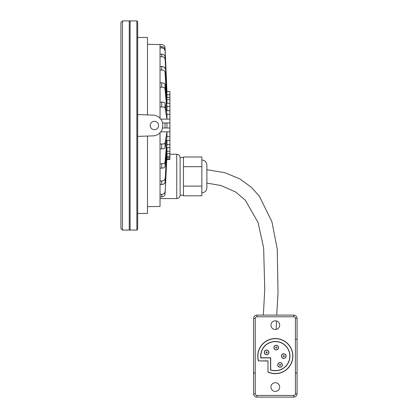 <?xml version="1.0" encoding="UTF-8"?>
<svg xmlns="http://www.w3.org/2000/svg" width="418" height="418" viewBox="0 0 418 418"><rect width="100%" height="100%" fill="white"/><g stroke="black" fill="none" stroke-linecap="round" stroke-linejoin="round"><path stroke-width="0.63" d="M201.863 192.797C204.914 192.499 206.586 190.827 206.884 187.776L206.884 165.021C206.586 161.97 204.914 160.298 201.863 160M201.863 186.104L201.863 195.812L183.46 195.812L183.46 156.985L201.863 156.985L201.863 186.104L183.46 186.104M166.949 136.702L165.042 148.029L165.042 143.181L166.949 131.853L166.949 136.702L169.907 136.702L169.907 127.997L169.907 131.853L160.763 131.827M160.763 119.146L169.907 119.12L169.907 122.976L169.907 114.271L166.949 114.271L166.949 119.12L165.042 107.787L165.042 102.938L166.949 114.271M137.684 37.495L147.481 37.495L147.481 114.913L137.684 114.569L153.066 115.107A10.037 10.037 -0 0 1 162.754 125.139L162.754 125.828A10.037 10.037 -0 0 1 153.066 135.866L137.684 136.399M150.203 125.484A4.185 4.185 180 0 0 156.478 129.11A4.185 4.185 180 0 0 156.478 121.863A4.185 4.185 180 0 0 150.203 125.484M137.684 213.478L147.481 213.478L147.481 136.059M183.46 166.693L201.863 166.693M169.907 154.232L176.767 154.232L176.767 198.566C178.836 198.331 179.954 197.212 180.111 195.216L180.111 157.581L183.46 157.581M147.481 206.664L160.037 206.429L160.037 194.333L161.698 194.333L161.698 196.841A3.344 2.9 -0 0 0 165.042 194.072L166.949 153.646L169.907 153.646L166.808 153.563M122.49 230.072L120.927 228.505L120.927 22.462L122.49 20.9L122.49 230.072L129.246 230.072L129.246 20.9L122.49 20.9M166.949 97.326L166.949 94.818L169.907 94.818L169.907 97.326L166.949 97.326L165.042 56.9L166.949 94.818M166.808 97.41L169.907 97.326L169.907 101.396M166.688 103.309L169.901 103.309L166.949 103.246L166.949 99.693L169.907 99.693M166.354 110.723L169.901 110.723L169.907 101.469M169.907 114.271L169.907 110.676L166.949 110.676L166.949 106.329L169.907 106.329M169.907 119.12L166.949 119.12M166.949 103.246L165.042 72.288L166.949 99.693M161.698 70.02L160.037 70.02L160.037 66.472L161.698 66.472L161.698 70.02A3.344 2.367 -0 0 1 165.042 72.288M160.037 70.02L160.037 82.837L161.698 82.837L161.698 87.184A3.344 1.672 -0 0 1 165.042 88.788L165.042 84.441L166.949 106.329M166.949 110.676L165.042 88.788M161.698 87.184L160.037 87.184L160.037 102.112L161.698 102.112L161.698 106.961A3.344 0.867 -0 0 1 165.042 107.787M161.698 106.961L160.037 106.961L160.037 118.273M165.042 122.976L166.949 122.976L166.949 127.997L165.042 127.997L165.042 122.976L162.518 122.976L169.901 122.976M166.954 91.521L169.907 91.521L169.907 94.818M166.954 93.418L165.042 49.742L166.881 93.418M165.042 162.184L166.949 140.291L169.907 140.291L169.907 144.638L166.949 144.638L165.042 166.531L165.042 162.184A3.344 1.672 180 0 1 161.698 163.783L161.698 168.13A3.344 1.672 -0 0 0 165.042 166.531M161.698 168.13L160.037 168.13L160.037 163.783L161.698 163.783M161.698 148.86L160.037 148.86L160.037 144.011L161.698 144.011L161.698 148.86A3.344 0.867 -0 0 0 165.042 148.029M166.949 131.853L169.907 131.853M161.698 56.639L160.037 56.639L160.037 54.131L161.698 54.131L161.698 56.639A3.344 2.9 -0 0 1 165.042 59.413M160.037 56.639L160.037 66.472M161.698 47.945L160.037 47.945L160.037 46.649L161.698 46.649L161.698 47.945A3.344 3.234 -0 0 1 165.042 51.038M160.037 47.945L160.037 54.131M166.954 91.615L165.042 47.741A3.344 3.344 -0 0 0 161.698 44.538L160.037 44.538L160.037 46.649M166.782 159.451L169.907 159.451L169.907 158.939L166.808 158.939M169.907 158.939L169.901 157.555L166.881 157.555M166.876 157.643L169.907 157.643L169.907 156.154L166.949 156.154L165.042 194.072M161.698 196.841L160.037 196.841M169.907 156.154L169.907 151.274L166.949 151.274L165.042 182.232L166.949 147.726L169.907 147.726L166.688 147.659M166.949 153.646L166.949 156.154M165.042 178.685A3.344 2.367 180 0 1 161.698 180.947L161.698 184.5A3.344 2.367 -0 0 0 165.042 182.232M161.698 184.5L160.037 184.5L160.037 180.947L161.698 180.947M160.037 168.13L160.037 180.947M160.037 184.5L160.037 194.333M160.037 44.538L147.481 44.303M160.037 87.184L160.037 82.837M160.037 106.961L160.037 102.112M160.037 144.001L160.037 132.699M169.907 151.274L169.907 144.638M166.949 147.726L166.949 151.274M165.042 191.559A3.344 2.9 180 0 1 161.698 194.333M166.949 140.291L166.949 144.638M166.354 140.249L169.907 140.291L169.907 136.702M165.042 143.181A3.344 0.867 180 0 1 161.698 144.011M162.518 127.997L165.042 127.997M165.042 102.938A3.344 0.867 180 0 0 161.698 102.112M165.042 84.441A3.344 1.672 180 0 0 161.698 82.837M165.042 68.735A3.344 2.367 180 0 0 161.698 66.472M165.042 56.9A3.344 2.9 180 0 0 161.698 54.131M165.042 49.742A3.344 3.234 180 0 0 161.698 46.649M166.787 159.357L169.901 159.357M160.037 163.767L160.037 148.86M166.949 122.976L169.907 122.976L169.907 127.997L166.949 127.997M136.848 230.072L137.684 229.283L137.684 21.689L136.848 20.9L130.108 20.9L130.108 230.072L136.848 230.072L136.848 20.9M264.275 352.364A2.325 2.325 0 0 1 267.766 350.347A2.325 2.325 0 0 1 267.766 354.38A2.325 2.325 0 0 1 264.275 352.364M273.889 347.593A2.325 2.325 0 0 1 277.38 345.576A2.325 2.325 0 0 1 277.38 349.61A2.325 2.325 0 0 1 273.889 347.593M281.445 356.105A2.325 2.325 0 0 1 284.94 354.088A2.325 2.325 0 0 1 284.94 358.121A2.325 2.325 0 0 1 281.445 356.105M277.704 364.909A2.325 2.325 0 0 1 281.194 362.897A2.325 2.325 0 0 1 281.194 366.926A2.325 2.325 0 0 1 277.704 364.909M279.684 325.152A4.363 4.363 0 0 1 273.137 328.929A4.363 4.363 0 0 1 273.137 321.374A4.363 4.363 0 0 1 279.684 325.152M279.684 387.063A4.363 4.363 0 0 1 273.137 390.84A4.363 4.363 0 0 1 273.137 383.28A4.363 4.363 0 0 1 279.684 387.063M270.561 369.951L270.561 357.933L260.795 357.933A14.64 14.64 0 0 1 275.713 341.469A14.64 14.64 0 0 1 289.726 358.712A14.64 14.64 0 0 1 270.561 369.951L270.707 369.846A14.494 14.494 0 0 0 289.59 358.66A14.494 14.494 0 0 0 275.76 341.616A14.494 14.494 0 0 0 260.921 357.787L270.707 357.787L270.707 369.846M267.969 371.905L267.969 360.875L258.559 360.875A17.425 17.425 0 0 1 274.631 338.695A17.425 17.425 0 0 1 292.407 359.532A17.425 17.425 0 0 1 267.969 371.905L267.969 360.875M267.823 361.021L258.559 360.875M258.449 361.021A17.572 17.572 0 0 1 274.579 338.549A17.572 17.572 0 0 1 292.543 359.584A17.572 17.572 0 0 1 267.823 371.999M295.401 339.207L297.073 339.207L297.073 373.008L297.073 318.459A3.344 3.344 0 0 0 293.723 315.109L256.913 315.109A3.344 3.344 0 0 0 253.569 318.459L253.569 393.756A3.344 3.344 0 0 0 256.913 397.1L293.723 397.1A3.344 3.344 0 0 0 297.073 393.756L297.073 373.008L295.401 373.008L295.401 393.756A1.672 1.672 0 0 1 293.723 395.428L256.913 395.428A1.672 1.672 0 0 1 255.241 393.756L255.241 318.459A1.672 1.672 0 0 1 256.913 316.787L293.723 316.787A1.672 1.672 0 0 1 295.401 318.459L295.401 373.008M266.083 352.364A0.522 0.522 0 0 1 266.867 351.909A0.522 0.522 0 0 1 266.867 352.818A0.522 0.522 0 0 1 266.083 352.364M264.406 352.364A2.195 2.195 0 0 0 267.703 354.265A2.195 2.195 0 0 0 267.703 350.462A2.195 2.195 0 0 0 264.406 352.364M275.692 347.593A0.522 0.522 0 0 1 276.476 347.139A0.522 0.522 0 0 1 276.476 348.048A0.522 0.522 0 0 1 275.692 347.593M274.02 347.593A2.195 2.195 0 0 0 277.312 349.495A2.195 2.195 0 0 0 277.312 345.691A2.195 2.195 0 0 0 274.02 347.593M283.252 356.105A0.522 0.522 0 0 1 284.036 355.655A0.522 0.522 0 0 1 284.036 356.559A0.522 0.522 0 0 1 283.252 356.105M281.58 356.105A2.195 2.195 0 0 0 284.872 358.007A2.195 2.195 0 0 0 284.872 354.203A2.195 2.195 0 0 0 281.58 356.105M279.511 364.909A0.522 0.522 0 0 1 280.295 364.459A0.522 0.522 0 0 1 280.295 365.363A0.522 0.522 0 0 1 279.511 364.909M277.834 364.909A2.195 2.195 0 0 0 281.131 366.811A2.195 2.195 0 0 0 281.131 363.007A2.195 2.195 0 0 0 277.834 364.909M297.073 318.459L295.401 318.459M293.723 315.109L293.723 316.787L256.913 316.787L256.913 315.109M253.569 318.459L255.241 318.459M253.569 373.008L255.241 373.008M254.259 393.756L255.241 393.756M256.913 397.1L256.913 395.428M293.723 397.1L293.723 395.428M297.073 393.756L295.401 393.756M180.111 195.216L183.46 195.216M176.767 154.232C178.799 154.43 179.912 155.548 180.111 157.581M160.037 198.566L176.767 198.566M129.246 229.283L130.108 230.072M129.246 21.689L130.108 20.9M276.188 329.426L276.45 320.935M276.758 315.109L278.017 292.657L277.238 248.95L271.893 221.697L259.369 196.214L251.192 187.128L239.833 178.894L224.973 172.733L206.884 169.698M263.35 315.109L264.746 289.648L263.648 247.848L258.042 222.418L245.282 200.144L235.642 191.993L221.007 185.529L206.884 183.11"/></g></svg>
